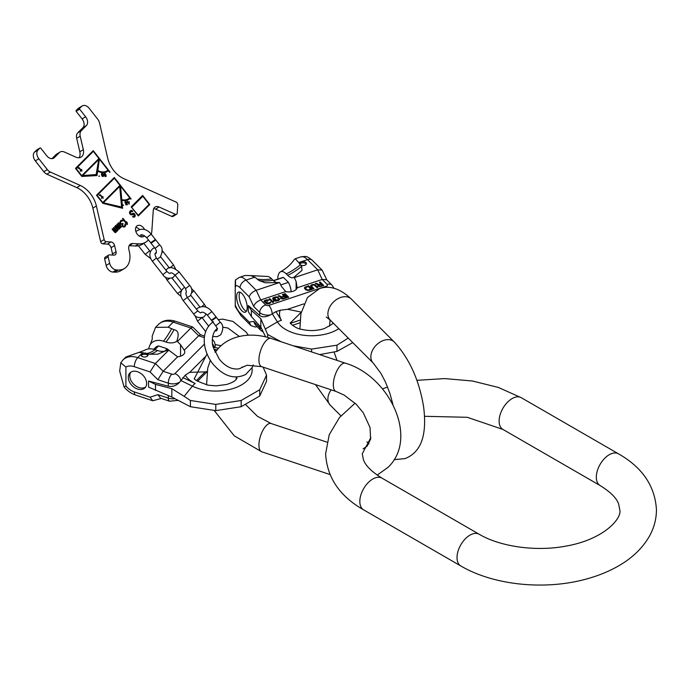 <?xml version="1.0" encoding="UTF-8"?>
<svg xmlns="http://www.w3.org/2000/svg" width="691" height="691" viewBox="0 0 691 691"><rect width="100%" height="100%" fill="white"/><g stroke="black" fill="none" stroke-linecap="round" stroke-linejoin="round"><path stroke-width="1.04" d="M207.058 353.887L194.594 378.21C192.927 379.126 197.445 381.458 208.164 385.189L216.093 385.854L226.441 384.516C231.114 383.116 234.249 381.544 235.864 379.791L236.978 378.245L236.313 377.139M205.141 371.879L189.731 372.328L185.309 375.101L179.703 382.132A9.164 5.286 180 0 1 168.31 383.168L157.859 379.687L163.171 371.266L177.63 356.806L168.267 349.801A10.512 7.428 45 0 0 167.17 348.791L158.619 345.941A10.512 7.428 45 0 0 155.458 347.513L153.67 349.3M215.229 344.584L221.12 345.725M214.823 347.003L215.272 345.37A9.164 5.286 180 0 1 214.823 347.003L213.346 347.564M263.124 367.146L266.536 375.109L266.536 381.337L259.738 395.986L241.168 406.714L215.791 410.644L190.414 406.714L171.834 397.066L171.834 388.688L184.16 396.332L192.409 386.148A10.883 5.709 -64.2 0 1 195.173 383.522L182.856 377.554M259.738 395.986L259.738 389.759L241.168 400.486L241.168 406.714M266.536 375.109L259.738 389.759M241.168 400.486L215.791 404.408L190.414 400.486L184.16 396.332M215.791 404.408L215.791 410.644M190.414 400.486L190.414 406.714M171.834 397.066L148.548 387.098L148.548 381.026L168.31 386.217C172.681 387.02 176.473 385.664 179.703 382.132M155.484 390.467L155.484 384.386L171.834 388.688M155.484 384.386L148.548 381.026M134.296 391.935A6.875 2.807 108.4 0 0 135.557 395.019C131.057 393.455 127.222 390.76 124.06 386.917L119.673 371.076L120.795 362.766L125.909 367.068L125.909 385.958A13.975 9.881 -135 0 0 134.296 391.935L150.068 397.195L157.859 394.647L160.58 398.215L169.58 401.212A6.875 2.807 -71.6 0 1 168.31 398.128L157.859 394.647M137.466 389.016A10.598 7.489 -135 0 0 144.955 387.858A10.598 7.489 -135 0 0 145.611 379.109A10.598 7.489 -135 0 0 137.466 371.715A10.598 7.489 -135 0 0 129.977 372.881A10.598 7.489 -135 0 0 129.321 381.631A10.598 7.489 -135 0 0 137.466 389.016M124.06 386.917L125.909 385.958M152.245 339.255L152.193 336.128L155.544 327.37L168.155 327.206L174.011 329.693A53.604 21.887 -71.6 0 1 165.97 342.045A17.31 12.239 -135 0 0 176.749 341.328C179.263 334.314 178.347 330.436 174.011 329.693M171.532 328.864A53.604 21.887 -71.6 0 1 163.491 341.216A17.05 12.058 -135 0 0 150.223 344.602A17.05 12.058 -135 0 0 148.79 348.912M155.009 349.689A53.604 21.887 -71.6 0 1 146.976 353.421L139.046 352.375L144.471 350.346A17.05 12.058 45 0 1 155.009 349.689L157.488 350.518A17.31 12.239 -135 0 0 168.068 349.922M139.046 352.375L125.892 357.014M200.563 334.79L198.68 335.757L184.221 350.216A8.473 4.897 180 0 1 184.782 351.969A8.473 4.897 180 0 1 177.63 356.806M142.804 352.565L137.725 357.636L155.38 363.526L150.068 371.948L157.859 379.687M200.502 334.738L192.772 327.05L190.889 328.018L177.371 341.535L180.55 344.688L184.221 350.216M204.484 344.032L174.883 373.641A2.289 1.322 180 0 1 171.748 374.125L163.171 371.266L155.38 363.526L168.898 350.009M163.491 341.216L165.97 342.045M177.371 341.535L176.749 341.328M146.976 353.421L149.455 354.25L157.643 354.207L168.267 349.801M146.285 353.317A3.438 1.987 180 0 1 148.004 355.027A3.438 1.987 180 0 1 142.847 356.746A3.438 1.987 180 0 1 141.128 355.027A3.438 1.987 180 0 1 146.285 353.317M161.279 398.448L152.789 400.763L150.068 397.195M164.795 351.158L167.17 348.791M154.905 349.655L158.619 345.941M141.292 355.64A3.438 1.987 180 0 1 146.285 354.526A3.438 1.987 180 0 1 147.839 355.64M130.789 372.207A10.598 7.489 -135 0 0 138.951 387.53A10.598 7.489 -135 0 0 145.628 387.038M215.385 317.385L215.886 316.685L211.887 311.589L207.378 315.122L211.377 320.218L215.385 317.385M212.552 319.665L211.731 320.667L215.739 317.834L216.24 317.134L215.065 317.696M154.715 239.958L155.216 239.267L151.217 234.163L146.708 237.695L150.707 242.8L154.715 239.958M151.882 242.239L151.061 243.241L155.069 240.408L155.57 239.708L154.395 240.269M82.946 175.298L98.744 159.5L96.144 174.547L82.488 175.574L98.744 159.5M93.311 151.372L98.917 158.533L81.737 175.713L76.131 168.552L93.311 151.372L75.76 168.734M78.282 168.405L79.016 168.207L80.7 170.228L80.329 171.308L81.011 170.625L81.944 171.109L81.512 169.425L81.011 169.917L79.024 167.663L77.971 168.017L78.282 168.405M99.729 159.561L107.934 170.029A13.397 9.337 58.6 0 1 106.699 171.005A13.397 9.337 58.6 0 1 97.837 170.487L99.271 159.837L97.379 170.772A13.397 9.337 -121.4 0 0 106.241 171.282L106.699 171.005M103.65 202.489L119.707 186.432L121.599 207.024L103.201 202.765L119.707 186.432M114.352 178.218L119.958 185.378L102.778 202.558L97.172 195.398L114.352 178.218L96.8 195.588M99.521 195.51L100.247 195.311L101.94 197.332L101.568 198.412L102.251 197.73L103.184 198.205L102.752 196.52L102.251 197.021L100.264 194.767L99.21 195.112L99.521 195.51M120.554 186.138L129.675 197.781A14.891 10.374 58.6 0 1 128.301 198.853A14.891 10.374 58.6 0 1 121.797 199.647L120.554 186.138L120.104 186.423L121.34 199.924A14.891 10.374 -121.4 0 0 127.852 199.138L128.301 198.853M129.07 202.143L128.871 203.681L128.267 202.446L129.07 202.143M104.401 174.832L104.462 173.769L105.593 174.676L104.194 174.961M103.235 175.307L102.959 176.196L102.216 175.972L101.845 173.882L102.726 173.994L103.235 175.307M131.929 207.17L142.812 196.296L149.126 204.346L138.243 215.229L131.584 207.386M79.102 157.747A9.164 6.383 58.6 0 0 79.811 151.761L76.692 138.312A7.446 5.191 -121.4 0 1 77.798 132.784L81.305 130.642A7.446 5.191 58.6 0 0 80.199 136.179L83.317 149.627A9.164 6.383 -121.4 0 1 81.115 157.099A9.164 6.383 -121.4 0 1 75.811 157.133L64.367 152.003A7.446 5.191 58.6 0 0 60.057 152.037A7.446 5.191 58.6 0 0 59.374 152.573L54.304 157.643A6.875 4.785 -121.4 0 1 53.673 158.144A6.875 4.785 -121.4 0 1 46.66 155.708L40.7 148.099L40.113 147.9L38.057 149.947A6.875 4.785 58.6 0 0 38.826 158.749L47.325 169.589A6.875 4.785 58.6 0 0 50.357 172.05L80.286 185.464A22.907 15.962 -121.4 0 1 96.377 205.996L92.87 208.138A22.907 15.962 58.6 0 0 76.779 187.598L46.85 174.184A6.875 4.785 -121.4 0 1 43.818 171.731L35.319 160.891A6.875 4.785 -121.4 0 1 34.55 152.08L36.666 150.007M81.305 130.642L86.375 125.572L82.868 127.714A6.875 4.785 58.6 0 0 82.091 118.904L76.131 111.294L76.07 110.56L78.074 108.556A6.875 4.785 -121.4 0 1 78.705 108.064L82.212 105.922A6.875 4.785 58.6 0 0 81.581 106.423L79.577 108.427L79.638 109.161L85.606 116.77A6.875 4.785 -121.4 0 1 86.375 125.572M151.303 234.266A22.907 15.962 -121.4 0 0 151.873 230.708L153.255 210.47A6.875 4.785 -121.4 0 1 155.095 207.032A6.875 4.785 -121.4 0 1 159.068 207.006L175.272 214.262A2.289 1.598 58.6 0 0 176.602 214.253A2.289 1.598 58.6 0 0 177.216 213.113L177.777 204.856A2.289 1.598 58.6 0 0 176.101 202.083L123.758 178.624A22.907 15.962 -121.4 0 1 107.666 158.084L99.513 122.894A6.875 4.785 58.6 0 0 97.716 119.198L89.225 108.357A6.875 4.785 58.6 0 0 82.212 105.922M148.427 239.889A22.907 15.962 -121.4 0 1 145.741 242.178A22.907 15.962 -121.4 0 1 138.736 243.845L132.637 243.543L129.131 245.676L135.229 245.987A22.907 15.962 -121.4 0 0 142.234 244.312L145.741 242.178M124.406 268.514L120.899 270.647A20.618 14.364 -121.4 0 1 114.602 272.159L118.109 270.017A20.618 14.364 58.6 0 0 124.406 268.514A20.618 14.364 58.6 0 0 129.364 251.705L128.889 249.641A6.875 4.785 -121.4 0 1 130.539 244.044A6.875 4.785 -121.4 0 1 132.637 243.543M118.109 270.017L116.364 269.931A6.875 4.785 58.6 0 1 109.662 263.297L108.167 256.871L104.661 259.004A2.237 1.555 -121.4 0 1 105.205 257.19L108.712 255.048A2.237 1.555 58.6 0 0 108.167 256.871M112.642 255.048A3.723 2.591 58.6 0 0 112.538 253.951L111.087 247.689A3.723 2.591 58.6 0 0 107.451 244.096L102.829 243.863A2.237 1.555 -121.4 0 1 100.653 241.703L104.16 239.561A2.237 1.555 58.6 0 0 106.336 241.72L110.957 241.954A3.723 2.591 -121.4 0 1 114.594 245.547L116.045 251.818A3.723 2.591 -121.4 0 1 115.147 254.849A3.723 2.591 -121.4 0 1 114.006 255.117L109.394 254.884A2.237 1.555 58.6 0 0 108.712 255.048M104.16 239.561L96.377 205.996M144.583 235.769A6.297 4.388 -121.4 0 1 143.754 236.495A6.297 4.388 -121.4 0 1 137.328 234.266A6.297 4.388 -121.4 0 1 137.198 225.741A6.297 4.388 -121.4 0 1 143.633 227.97A6.297 4.388 -121.4 0 1 144.618 229.533M110.076 172.119L93.242 150.638L75.492 168.388L81.806 176.447L96.956 175.574L97.733 171.1A14.148 9.855 58.6 0 0 107.088 171.636A14.148 9.855 58.6 0 0 108.383 170.617L109.731 172.327M131.117 198.965L114.283 177.483L96.533 195.242L102.847 203.292L122.592 208.293L121.858 200.321A15.634 10.892 58.6 0 0 128.69 199.492A15.634 10.892 58.6 0 0 130.133 198.36L130.772 199.181M129.122 204.208L129.208 201.625L128.077 202.048L127.343 201.236L127.507 202.722L127.982 202.549L129.122 204.208M126.557 202.947L125.676 203.232L125.14 202.575L125.468 201.927L126.721 202.299L126.289 201.781L124.924 201.902L125.157 203.137L126.764 203.275L127.118 204.355L125.702 204.83L127.489 204.674L126.557 202.947M122.972 205.313L123.473 205.434L123.248 204.873L122.972 205.313M104.272 175.065L105.818 175.004L105.827 176.127L104.574 175.946L105.274 176.559L106.189 176.222L105.265 173.596L103.978 173.761L104.272 175.065M103.52 175.41L103.045 173.968L101.871 173.424L101.413 174.218L101.897 175.998L103.071 176.542L103.244 175.583M98.839 176.222L99.349 176.455L99.219 175.885L98.839 176.222M138.304 215.963L149.766 204.51L142.64 195.423L131.186 206.877L138.304 215.963M132.905 216.223L132.81 216.983L134.512 217.043L135.151 214.858L133.294 213.191L131.506 214.089L130.634 213.856L130.461 212.051L132.845 211.204L130.979 210.418L129.588 211.817L129.545 213.182L130.806 214.789L134.089 214.383L134.322 215.912L132.905 216.223M122.497 218.762L127.058 224.584L127.308 222.787L126.531 221.794L126.747 223.124L122.963 218.296L122.497 218.762M119.845 222.079L120.156 223.539L122.031 224.523L123.119 226.968L125.114 226.518L125.684 225.292L125.296 223.919L124.708 225.819L123.49 226.38L122.618 225.266L122.773 223.348L121.469 223.988L120.545 223.15L120.735 221.63L122.946 220.749L121.201 220.282L119.845 222.079M118.075 223.184L120.545 226.683L119.552 227.011L117.228 224.039L116.839 224.42L119.163 227.391L119.007 228.436L115.984 225.275L115.596 225.663L117.928 228.635L119.241 229.084L119.629 227.814L121.573 226.76L118.463 222.796L118.075 223.184L121.115 227.037L121.573 226.76M114.585 226.674L117.012 229.766L116.338 230.664L113.739 227.529L113.35 227.918L115.751 231.692L114.818 231.735L112.495 228.764L112.106 229.153L115.423 232.686L116.14 231.304L118.083 230.25L114.974 226.285L114.585 226.674M141.949 234.819A6.297 4.388 -121.4 0 1 141.62 236.944M135.825 227.434A6.297 4.388 -121.4 0 1 139.478 229.377M100.653 241.703L92.87 208.138M114.602 272.159L112.858 272.064A6.875 4.785 -121.4 0 1 106.155 265.43L104.661 259.004M176.602 214.253L173.096 216.395A2.289 1.598 -121.4 0 1 171.765 216.404L155.561 209.14A6.875 4.785 58.6 0 0 153.687 208.665M77.798 132.784L82.868 127.714M51.929 158.645L55.867 154.706A7.446 5.191 -121.4 0 1 56.55 154.171L60.057 152.037M108.28 170.677L107.839 170.124M99.616 159.63L98.83 158.619M106.855 171.774A14.148 9.855 58.6 0 0 107.934 170.893L108.383 170.617M96.541 175.6L97.733 171.1M96.144 174.547L82.488 175.574M97.837 170.487L97.379 170.772M130.02 198.429L129.58 197.868M120.45 186.207L119.871 185.473M128.466 199.63A15.634 10.892 58.6 0 0 129.675 198.637L130.133 198.36M122.1 208.164L121.4 200.597L121.858 200.321M121.599 207.024L103.201 202.765M121.797 199.647L121.34 199.924M127.792 202.152L127.36 202.42M128.077 202.048L127.593 202.273M129.208 201.625L127.619 202.325M127.118 204.355L125.667 204.717M126.272 203.595L126.764 203.275M125.563 201.919L124.959 201.858M126.41 203.163L125.667 203.534M104.583 173.752L104.03 173.691M105.956 174.633L105.585 175.143M105.697 176.214L105.17 176.507M105.257 175.428L105.818 175.004M105.3 175.073L104.721 175.367M102.933 176.55L103.063 176.119M102.009 173.761L101.56 173.691M101.43 174.123L101.983 173.769M102.501 176.473L102.959 176.196M100.696 195.043L99.659 194.845M102.173 197.773L102.372 196.9M101.491 198.308L102.251 197.73M78.999 168.207L77.971 168.017L78.42 167.74M80.933 170.677L81.132 169.796M80.251 171.204L81.011 170.625M126.919 202.912L126.462 203.189M125.676 201.556L125.218 201.841M125.961 201.608L125.503 201.884M126.22 203.249L125.762 203.525M104.661 173.389L104.203 173.666M104.937 173.424L104.479 173.7M106.25 175.937L105.792 176.214M106.189 176.222L105.732 176.499M103.512 175.937L103.054 176.214M103.443 176.196L102.994 176.473M102.19 173.398L101.732 173.674M99.927 194.758L99.469 195.035M100.264 194.767L99.806 195.043M103.054 196.918L102.605 197.194M102.562 197.419L102.104 197.695M78.688 167.654L78.23 167.93M79.024 167.663L78.567 167.939M79.465 167.939L79.016 168.207M81.823 169.813L81.365 170.098M81.322 170.314L80.864 170.591M131.566 207.36L142.812 196.296M138.226 215.868L149.308 204.786L149.031 204.441M142.7 196.365L142.268 195.803M133.855 216.378L132.56 216.568M132.102 214.858L132.957 214.184M132.283 211.593L130.435 210.746M131.912 213.908L130.625 214.357L129.891 213.769L130.003 212.327L131.083 211.429M134.123 217.259L134.693 215.134L133.536 213.649L132.249 213.562M126.747 223.124L126.289 223.4L122.583 218.676M126.98 224.48L126.703 222.873M122.445 221.068L120.666 220.593M120.035 223.288L119.984 222.416L121.201 221.163M122.462 223.659L121.02 224.264L120.122 223.478M122.376 226.147L122.376 223.711M124.397 226.13L123.456 226.674L122.419 226.233M124.285 227.097L125.106 226.13L124.916 224.333M120.217 227.926L120.89 226.769M118.982 229.17L119.189 228.255M119.007 228.436L117.859 228.522L115.604 225.655M120.251 227.192L119.094 227.287L116.848 224.411M117.617 230.535L114.602 226.665M116.727 231.416L117.401 230.258M115.483 232.66L115.699 231.744M115.518 231.926L114.369 232.012L112.115 229.144M116.762 230.682L115.604 230.777L113.359 227.9M149.766 204.51L149.308 204.786M133.173 216.395L132.715 216.672M133.527 216.49L133.069 216.767M130.979 210.418L130.53 210.695M131.661 210.401L131.204 210.677M132.378 210.79L131.921 211.066M132.845 211.204L132.387 211.489M130.461 212.051L130.003 212.327M130.245 212.483L129.787 212.759M130.21 212.958L129.753 213.243M130.34 213.484L129.891 213.769M130.634 213.856L130.176 214.141M131.083 214.072L130.625 214.357M131.506 214.089L131.048 214.365M132.784 213.251L132.326 213.528M133.294 213.191L132.836 213.467M133.985 213.372L133.536 213.649M134.451 213.795L134.002 214.072M134.84 214.288L134.382 214.564M135.151 214.858L134.693 215.134M135.229 215.661L134.771 215.946M135.116 216.223L134.659 216.499M134.9 216.654L134.443 216.931M127.308 222.787L126.85 223.063M127.524 224.117L127.066 224.394M121.201 220.282L120.744 220.559M121.702 220.222L121.245 220.498M122.134 220.23L121.676 220.515M122.575 220.455L122.117 220.731M122.946 220.749L122.488 221.025M120.735 221.63L120.277 221.906M120.441 222.139L119.984 222.416M120.389 222.424L119.932 222.701M120.424 222.822L119.966 223.098M120.545 223.15L120.096 223.418M120.925 223.642L120.476 223.919M121.469 223.988L121.02 224.264M121.901 223.996L121.443 224.273M123.162 223.841L122.704 224.117M122.851 224.152L122.393 224.428M122.575 224.869L122.126 225.145M122.618 225.266L122.16 225.542M122.851 225.922L122.402 226.19M123.041 226.164L122.583 226.441M123.49 226.38L123.033 226.657M123.914 226.398L123.456 226.674M125.607 224.489L125.149 224.765M125.684 225.292L125.226 225.577M125.563 225.853L125.106 226.13M125.114 226.518L124.665 226.795M124.967 226.674L124.51 226.95M120.934 227.175L120.476 227.451M120.795 227.529L120.338 227.805M119.69 228.419L119.232 228.695M119.552 228.773L119.094 229.049M118.308 228.246L117.859 228.522M118.584 228.419L118.126 228.695M118.757 228.462L118.299 228.738M119.552 227.011L119.094 227.287M119.828 227.175L119.37 227.451M120.001 227.227L119.543 227.503M118.083 230.25L117.625 230.526M117.444 230.664L116.986 230.941M117.306 231.019L116.848 231.304M116.2 231.908L115.743 232.185M116.062 232.262L115.604 232.539M114.818 231.735L114.369 232.012M115.095 231.908L114.637 232.185M115.267 231.951L114.81 232.228M116.062 230.5L115.604 230.777M116.338 230.664L115.881 230.941M116.511 230.716L116.053 230.993M279.613 282.507L256.206 290.306L246.013 280.114A20.842 8.508 71.6 0 0 239.423 277.359L245.098 275.467L250.678 275.579L254.806 277.186L259.108 280.563L265.292 282.792L279.613 282.507L281.453 286.428L285.746 291.602L260.706 299.946C256.948 301.501 254.599 303.669 253.675 306.459L259.704 312.496A9.164 5.286 0 0 0 270.466 314.88L275.942 311.641L280.2 310.224L287.637 309.292L301.207 312.099M332.449 322.291L332.768 322.922C334.522 322.757 331.654 324.675 324.174 328.631C316.754 330.946 309.067 331.153 301.129 329.262C295.135 328.467 288.769 322.11 290.393 322.904L301.146 312.375M265.612 336.828L260.835 327.111L251.394 316.521L251.394 310.44L260.835 318.732L267.633 334.453L281.107 341.751M251.394 310.44L248.294 305.526L259.704 315.545C262.433 317.445 266.018 317.221 270.466 314.88M260.835 327.111L260.835 318.732M251.394 316.521L248.294 311.606L248.294 305.526M267.633 337.355L267.633 334.453M293.174 345.776L311.581 349.102L336.958 345.18L348.238 338.08M336.958 345.18L336.958 351.408L352.755 342.598M311.581 351.909L311.581 349.102M319.674 354.604L336.958 351.408M250.678 275.579L266.691 276.426A17.05 6.962 71.6 0 1 271.598 278.801L273.031 280.226A17.31 7.065 -108.4 0 0 276.65 282.55M280.425 271.848C286.333 268.514 290.859 264.506 294.012 259.816L295.247 258.754L298.719 262.545L307.512 259.617L317.705 269.81L294.297 277.609L293.934 277.246A17.31 7.065 -108.4 0 1 293.649 277.419A17.31 7.065 -108.4 0 1 287.715 275.338L286.281 273.904A17.05 6.962 -108.4 0 0 280.425 271.848A17.05 6.962 -108.4 0 0 277.756 279.138M298.719 262.545L301.639 266.38L302.002 270.38L293.934 277.246M235.588 286.713C235.545 273.671 235.173 282.999 235.225 286.048L235.26 306.64L241.159 315.83A6.875 4.863 -45 0 1 240.062 312.954L249.175 322.066L250.893 325.573L255.221 327.016L257.199 326.731M235.424 279.976L239.423 277.359M241.893 293.52A10.598 4.327 71.6 0 1 246.886 304.247A10.598 4.327 71.6 0 1 245.245 312.22A10.598 4.327 71.6 0 1 241.893 310.812A10.598 4.327 71.6 0 1 236.909 300.084A10.598 4.327 71.6 0 1 238.542 292.112A10.598 4.327 71.6 0 1 241.893 293.52M261.673 328.83A9.164 5.286 0 0 1 259.704 327.456L253.675 321.419L255.385 324.925L260.801 330.333A6.875 4.863 -45 0 1 259.704 327.456L259.704 325.841M285.746 291.602A8.473 4.897 0 0 0 297.165 287.793L296.128 281.539L296.128 289.477M294.297 277.609L296.128 281.539M291.153 291.732A10.512 4.293 -108.4 0 0 288.406 282.377L283.465 277.445A10.512 4.293 -108.4 0 0 282.61 277.514L273.403 280.589M300.024 264.558A3.438 1.987 0 0 0 303.885 265.482A3.438 1.987 0 0 0 306.433 263.565A3.438 1.987 0 0 0 305.975 262.571A3.438 1.987 0 0 0 302.105 261.647A3.438 1.987 0 0 0 299.557 263.565A3.438 1.987 0 0 0 300.024 264.558M327.24 287.344A6.875 2.807 -108.4 0 0 326.316 286.204A2.289 1.322 0 0 0 327.154 284.398A6.875 4.863 -45 0 1 332.017 285.15L326.601 279.743L322.205 279.449L317.705 269.81L322.11 270.103L326.834 279.976M297.165 287.793L322.205 279.449L327.154 284.398M320.987 283.785L318.81 284.511L316.202 283.267L315.303 283.569L318.188 284.917L318.145 286.247L319.933 286.653L323.725 285.495L320.166 281.945L319.397 282.196L320.987 284.251L318.81 284.977L315.882 283.837M310.872 286.653L313.213 288.993L313.982 288.743L311.468 286.057L312.678 285.046L314.284 285.115L317.057 287.715L317.825 287.456L315.485 285.115L313.61 284.433L311.149 285.055L310.872 286.653M309.119 290.358L312.194 289.339L308.635 285.789L304.636 287.421L304.472 288.285L305.854 289.84L309.119 290.358M284.312 293.891L287.862 297.45L288.674 297.173L285.124 293.623L284.312 293.891M284.027 296.111L281.747 296.871L279.086 295.636L278.145 295.955L281.09 297.285L280.995 298.624L282.826 299.022L286.791 297.804L283.241 294.254L282.438 294.521L284.027 296.577L281.747 297.337L278.741 296.223M272.669 298.883L273.8 300.015L275.813 299.35L275.363 298.892L274.154 299.298L273.705 298.132L275.985 297.372L277.471 297.786L278.732 299.583L274.482 300.697L275.83 301.155L278.473 300.576L279.691 299.462L278.283 297.519L276.357 296.854L273.118 297.726L272.669 298.883M268.056 299.816L265.128 300.291L263.988 301.475L264.817 302.304L266.139 302.373L265.785 303.09L266.545 303.85L269.084 303.703L270.604 302.9L270.665 302.071L267.27 303.504L266.588 302.822L267.598 301.682L265.629 302.036L264.757 301.526L265.638 300.62L268.238 300.36L268.911 300.136L268.056 299.816L268.039 300.283M269.153 298.953L272.703 302.503L273.506 302.235L273.783 301.431L273.178 300.827L272.902 301.63L269.956 298.676L269.153 298.953M319.009 285.055L321.445 284.243L322.576 285.374L319.683 286.238L318.689 285.763L319.009 285.055M310.967 289.14L308.074 290.004L306.623 289.581L305.344 287.793L308.324 286.497L310.967 289.607L307.538 290.453L305.491 288.916L305.318 288.104M281.928 297.406L284.476 296.56L285.608 297.691L282.584 298.598L281.574 298.132L281.928 297.406M235.225 286.048A13.975 5.701 71.6 0 1 240.062 287.706L249.175 296.819C250.099 294.029 252.448 291.852 256.206 290.306L260.706 299.946L265.655 304.895A2.289 1.322 0 0 0 268.782 305.387A6.875 2.807 71.6 0 1 272.194 313.74M318.81 284.511L318.81 284.977M320.166 281.945L319.752 282.55M323.371 285.608L320.166 282.412M317.834 285.245L317.808 285.832M318.188 284.917L317.834 285.711M316.202 283.267L316.202 283.733M319.199 286.601L318.594 285.487M322.576 285.374L320.391 286.566M317.48 287.577L314.422 285.029L312.228 285.055L310.622 286.212M313.636 288.855L311.468 286.057M311.84 289.451L308.635 286.255L304.472 288.268M288.32 297.294L284.666 294.245M286.445 297.916L282.783 294.876M281.09 297.285L280.667 298.244M282.109 298.978L281.479 297.864M285.608 297.691L283.301 298.927M279.656 299.073L276.357 297.32L272.617 298.771M278.775 299.263L278.024 300.594L274.958 301.008M275.467 299.462L274.154 299.764L273.455 298.417M273.671 301.777L273.178 301.293L272.902 302.097L269.507 299.298M266.424 300.36L264.04 301.621M265.43 302.433L264.739 301.328M267.149 302.295L266.139 302.52M267.141 303.936L266.588 302.822M270.725 302.649L268.721 303.79M266.139 302.373L265.845 303.219M318.689 285.763L318.689 286.229M318.914 285.988L318.914 286.454M319.277 286.169L319.277 286.61M320.14 286.186L320.14 286.618M310.786 285.374L310.786 285.841M311.149 285.055L311.149 285.521M311.71 284.761L311.71 285.228M312.228 284.588L312.228 285.055M312.945 284.45L312.945 284.917M313.61 284.433L313.61 284.899M314.422 284.562L314.422 285.029M314.984 284.778L314.984 285.245M315.485 285.115L315.485 285.582M311.641 286.394L311.641 286.869M304.636 287.421L304.636 287.888M304.999 287.102L304.999 287.568M305.56 286.808L305.56 287.283M308.635 285.789L308.635 286.255M308.661 289.909L308.661 290.375M305.491 288.449L305.491 288.916M306.623 289.581L306.623 290.047M307.054 289.84L307.054 290.306M307.538 289.978L307.538 290.453M308.074 290.004L308.074 290.47M285.124 293.623L285.124 294.098M281.747 296.871L281.747 297.337M283.241 294.254L283.241 294.72M280.701 297.614L280.701 298.089M279.086 295.636L279.086 296.111M281.574 298.132L281.574 298.598M281.798 298.357L281.798 298.823M282.161 298.538L282.161 298.987M283.06 298.547L283.06 298.978M272.738 298.054L272.738 298.521M273.118 297.726L273.118 298.192M273.714 297.424L273.714 297.899M274.923 297.026L274.923 297.493M275.666 296.88L275.666 297.346M276.357 296.854L276.357 297.32M277.195 296.975L277.195 297.441M277.765 297.182L277.765 297.657M278.283 297.519L278.283 297.985M279.414 298.65L279.414 299.117M275.286 300.43L275.286 300.896M275.649 300.611L275.649 301.077M276.201 300.628L276.201 301.095M276.815 300.525L276.815 300.991M278.024 300.119L278.024 300.594M278.482 299.868L278.482 300.335M278.732 299.583L278.732 300.049M273.55 298.693L273.55 299.16M274.154 299.298L274.154 299.764M275.363 298.892L275.363 299.358M269.956 298.676L269.956 299.151M272.902 301.63L272.902 302.097M273.178 300.827L273.178 301.293M264.031 301.164L264.031 301.596M264.282 300.87L264.282 301.345M264.67 300.542L264.67 301.008M265.128 300.291L265.128 300.758M266.199 299.929L266.199 300.404M266.812 299.825L266.812 300.283M264.757 301.526L264.757 301.993M265.059 301.829L265.059 302.295M266.182 302.053L266.182 302.52M267.063 301.863L267.063 302.33M266.622 303.219L266.622 303.686M266.778 303.366L266.778 303.833M267.27 303.504L267.27 303.954M267.823 303.522L267.823 303.954M268.574 303.375L268.574 303.824M269.11 303.194L269.11 303.66M269.706 302.891L269.706 303.366M269.956 302.606L269.956 303.081M270 302.295L270 302.762M270.665 302.071L270.665 302.537M306.268 264.169A3.438 1.987 0 0 0 305.975 263.789A3.438 1.987 0 0 0 302.632 262.805A3.438 1.987 0 0 0 299.73 264.169M288.406 282.377L280.745 284.934M283.465 277.445L273.567 280.745M246.367 311.278A10.598 4.327 71.6 0 1 244.476 309.957A10.598 4.327 71.6 0 1 239.829 300.827A10.598 4.327 71.6 0 1 240.002 292.198M359.83 501.467A18.329 10.581 -60 0 1 367.828 483.026A18.329 10.581 -60 0 1 381.95 478.112L479.139 534.221A18.329 10.581 -60 0 0 465.017 539.135A18.329 10.581 -60 0 0 457.019 557.577A18.329 10.581 -60 0 0 460.811 565.964L363.621 509.854A18.329 10.581 -60 0 1 359.83 501.467M460.811 565.964C494.203 585.571 545.855 590.494 587.151 578.808C598.38 575.698 608.607 571.535 617.832 566.318C631.427 558.665 641.766 548.974 648.823 537.227C653.833 528.675 656.372 519.563 656.45 509.88C655.085 486.127 642.414 467.427 618.436 453.797A18.329 10.581 120 0 0 604.314 458.712A18.329 10.581 120 0 0 596.316 477.153A18.329 10.581 120 0 0 600.108 485.54C610.594 492.07 616.778 498.263 618.67 504.119L619.801 509.88C622.176 518.483 603.468 539.991 564.711 546.313C534.886 551.781 499.455 546.374 479.139 534.221M618.436 453.797L521.247 397.688A18.329 10.581 120 0 0 507.134 402.603A18.329 10.581 120 0 0 499.127 421.044A18.329 10.581 120 0 0 502.927 429.431L467.289 417.304L424.55 416.293M329.918 474.51L261.664 451.759A14.891 6.081 -71.6 0 1 259.367 440.564A14.891 6.081 -71.6 0 1 266.372 425.483A14.891 6.081 -71.6 0 1 271.088 423.514L257.397 416.258L245.599 404.589M377.191 475.106L388.143 467.263C418.893 437.869 389.361 376.172 345.474 363.207A14.891 6.081 108.4 0 0 340.767 365.176A14.891 6.081 108.4 0 0 333.753 380.266A14.891 6.081 108.4 0 0 336.059 391.46L344.118 395.062L356.219 404.278L363.233 412.726L370.039 427.504L370.609 439.182L367.085 446.205L363.095 448.822M215.082 352.246L218.995 347.711C228.833 337.061 248.371 331.006 271.088 338.409A14.891 6.081 108.4 0 0 266.372 340.378A14.891 6.081 108.4 0 0 259.367 355.468A14.891 6.081 108.4 0 0 261.664 366.662L336.059 391.46M180.8 380.516L192.409 386.148A36.364 20.998 180 0 0 247.283 380.56A36.364 20.998 0 0 0 251.956 367.862M216.179 350.829A32.071 18.519 0 0 0 214.469 350.838M196.512 380.508L205.08 371.948M218.442 348.273L213.985 347.34M185.309 375.101A32.071 18.519 0 0 0 195.173 383.522M216.974 349.888L213.873 349.231M212.534 343.781A6.875 4.863 45 0 1 214.003 347.331M174.875 373.641A6.875 4.863 45 0 1 180.792 380.551M189.731 372.328L205.141 356.919M125.909 367.068A13.975 9.881 45 0 1 134.296 366.688L150.068 371.948M168.31 386.217L168.31 383.168A6.875 2.807 108.4 0 1 171.748 374.125M168.31 395.641L168.31 398.128A9.164 5.286 180 0 0 174.918 398.707M155.57 327.335L158.489 324.416A20.842 14.744 45 0 1 173.234 322.136L168.155 327.206M204.381 337.657L198.68 335.757L190.889 328.018L173.234 322.136A6.875 2.807 -71.6 0 1 175.41 321.229C168.509 319.19 162.869 320.253 158.489 324.416M180.55 344.688L180.55 356.21M157.488 350.518A53.604 21.887 -71.6 0 1 149.455 354.25M134.296 366.688A6.875 2.807 -71.6 0 1 137.725 357.636A20.842 14.744 45 0 0 122.989 359.916L120.795 362.766M201.997 317.705L197.488 321.142L205.685 331.602M214.866 331.11L216.724 330.704C217.458 329.313 217.129 327.672 215.73 325.772L220.23 322.239C223.461 324.813 223.634 328.985 220.766 334.755L217.19 336.681L212.638 336.482M201.988 306.519L204.363 304.282L193.843 290.851L191.735 292.898M201.245 312.496L201.133 312.582C200.926 313.213 199.811 312.634 197.781 310.864L193.722 314.042C195.639 317.394 198.999 318.37 203.81 316.988L206.298 313.973M197.781 310.864L187.261 297.441L183.201 300.62L193.722 314.042M187.261 297.441C185.749 294.349 185.482 292.639 186.432 292.31L185.62 288.596L189.671 285.418L179.15 271.995L175.099 275.173C172.638 273.031 171.023 272.375 170.254 273.204M181.318 290.799L177.552 293.52L181.128 296.56M169.597 278.464L167.032 280.088L177.552 293.52M170.055 267.849L173.501 264.895L162.981 251.472L162.212 252.405M170.392 273.1L170.271 273.204C170.064 273.826 168.95 273.256 166.92 271.477L162.86 274.664C164.778 278.007 168.138 278.991 172.949 277.601L175.143 275.234M166.92 271.477L156.399 258.054L152.34 261.233L162.86 274.664M143.806 243.353L149.671 250.842L145.17 254.374L138.425 245.771M155.121 253.692L156.054 253.277C156.788 251.895 156.46 250.246 155.06 248.345L159.561 244.813C162.791 247.395 162.964 251.567 160.096 257.328L157.194 259.073M36.554 150.077L40.061 147.943M34.55 152.08L38.057 149.947M35.319 160.891L38.826 158.749M43.818 171.731L47.325 169.589M46.85 174.184L50.357 172.05M80.286 185.464L76.779 187.598M106.155 265.43L109.662 263.297M112.538 253.951L116.045 251.818M111.087 247.689L114.594 245.547M107.451 244.096L110.957 241.954M102.829 243.863L106.336 241.72M112.858 272.064L116.364 269.931M138.736 243.845L135.229 245.987M155.561 209.14L159.068 207.006M175.272 214.262L171.765 216.404M78.074 108.556L81.581 106.423M76.07 110.56L79.577 108.427M76.131 111.294L79.638 109.161M85.606 116.77L82.091 118.904M76.692 138.312L80.199 136.179M83.317 149.627L79.811 151.761M55.867 154.706L59.374 152.573M54.304 157.643L52.939 158.472M326.23 317.005L330.263 320.106A14.891 10.529 -45 0 1 329.339 307.806A14.891 10.529 -45 0 1 340.784 297.415A14.891 10.529 -45 0 1 351.313 299.048L394.267 341.993C409.513 358.707 419.299 380.37 423.626 406.999C427.384 436.859 420.18 452.769 404.926 458.643L394.138 459.653M330.263 320.106L373.209 363.051A14.891 10.529 -45 0 1 372.285 350.752A14.891 10.529 -45 0 1 383.738 340.369A14.891 10.529 -45 0 1 394.267 341.993M331.144 389.819A14.891 10.529 135 0 0 330.263 405.202L340.913 415.852M338.823 328.666A36.364 20.998 0 0 1 329.762 332.941A36.364 20.998 180 0 1 277.411 321.937A10.883 8.352 -32.2 0 1 281.444 320.365A32.071 18.519 180 0 1 280.2 310.224M303.807 303.902L287.637 309.292M326.316 286.204L268.782 305.387M281.444 320.365L275.942 311.641M265.344 328.976L277.411 321.937L272.228 313.714M300.067 320.114L290.557 323.284M257.674 279.129A53.604 37.901 135 0 0 271.598 278.801M286.281 273.904A53.604 37.901 135 0 0 300.205 264.955M235.225 304.938A13.975 5.701 -108.4 0 0 240.062 312.954M253.675 321.419L249.175 322.066M253.675 306.459L249.175 296.819M265.655 304.895A6.875 4.863 135 0 0 259.704 312.496L259.704 315.545M259.108 280.563A53.604 37.901 135 0 0 273.031 280.226M287.715 275.338A53.604 37.901 135 0 0 301.639 266.38M240.062 287.706A6.875 4.863 135 0 1 246.013 280.114L254.806 277.186M312.375 260.369A6.875 4.863 135 0 0 307.512 259.617A20.842 8.508 71.6 0 0 300.922 256.862C307.037 256.111 306.545 255.972 312.375 260.369L322.11 270.103M370.868 437.541L362.265 453.771L363.388 459.541C365.28 465.397 371.464 471.59 381.95 478.112M521.247 397.688L498.384 387.444L472.402 381L444.719 378.59L416.898 380.326M387.608 387.064L382.477 388.878M355.088 403.181L339.454 417.563L329.244 434.682L325.616 453.771C326.981 477.533 339.652 496.224 363.621 509.854M502.927 429.431L600.108 485.54M240.978 367.932L247.076 365.245L261.664 366.662M210.358 360.348L207.723 368.173L206.566 384.87M214.253 410.54L234.249 435.831L261.664 451.759M236.322 377.07L236.141 379.506M326.947 442.136L271.088 423.514M271.088 338.409L345.474 363.207M207.05 371.473L204.363 372.147M197.54 381.268L206.998 371.81M150.223 344.602L152.245 339.177M215.272 345.37L214.443 341.907L212.31 339.272M204.571 336.094L200.433 334.712M122.989 359.916L125.943 356.962M135.557 395.019L152.789 400.763M178.045 400.383L169.58 401.212M192.642 326.973L175.41 321.229M213.459 321.686C199.88 330.946 202.653 350.873 212.94 364.027C223.495 376.284 234.396 379.774 245.65 374.505L252.146 367.517L253.303 364.917M248.302 335.152L246.169 332.164L232.953 321.436L222.64 319.121L218.235 319.691M242.593 366.852L241.479 367.655C239.207 369.305 235.769 369.469 231.157 368.139C226.821 366.584 222.847 363.57 219.254 359.078L213.294 347.4C211.265 342.589 212.12 331.024 217.63 328.536M222.632 327.137L227.952 328.052L239.336 336.465M211.887 311.589C207.36 306.225 202.377 305.241 196.952 308.635L196.46 309.179M194.922 315.355L197.488 321.142M201.003 312.678C202.083 311.52 204.208 312.332 207.378 315.122M202.057 317.696L208.63 326.074M220.23 322.239L216.24 317.134M215.73 325.772L211.731 320.667M206.056 307.219L204.363 304.282M183.201 300.62C179.738 295.722 179.928 291.49 183.754 287.914L184.713 287.439M191.398 288.536L193.843 290.851M199.854 306.882L190.716 295.212M189.671 285.418C192.461 288.32 192.599 291.827 190.094 295.947L187.321 297.519M179.15 271.995C173.199 267.046 169.019 266.234 166.609 269.568L165.987 270.293M165.304 276.97L167.032 280.088M185.62 288.596L175.099 275.173M171.999 278.067L181.56 290.28M175.574 268.946L173.501 264.895M152.34 261.233C148.876 256.344 149.066 252.103 152.892 248.527L154.646 247.819M162.109 250.479L162.981 251.472M156.399 258.054C154.888 254.962 154.62 253.251 155.579 252.932L156.33 252.846M169.381 267.987L160.597 256.776M151.217 234.163C146.691 228.807 141.707 227.823 136.282 231.209L135.902 231.623M139.893 236.417L140.333 235.26C141.413 234.094 143.538 234.905 146.708 237.695M150.802 258.659L145.17 254.374M150.37 251.628L149.671 250.842M159.561 244.813L155.57 239.708M155.06 248.345L151.061 243.241M36.606 150.033L40.113 147.9M330.039 319.89L329.624 326.1M334.073 352.099L337.018 360.391M299.885 328.916L300.905 313.619L307.478 297.519L319.596 288.562C329.702 285.133 340.274 288.631 351.313 299.048M315.485 384.602L330.263 405.202M373.209 363.051L380.94 373.39L385.535 382.201L389.949 393.507L392.954 404.555M366.93 441.877L368.899 443.847M330.022 320.011L330.548 320.391M292.448 325.314L299.903 322.827M263.262 332.051L260.801 330.333M295.247 258.754L300.922 256.862M333.934 288.242L332.017 285.15M250.893 325.573L241.159 315.83"/></g></svg>
